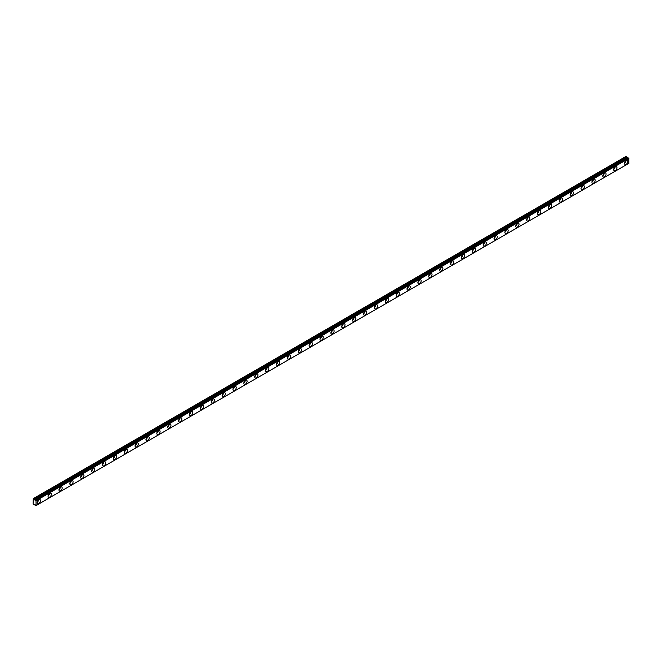 <?xml version="1.0" encoding="UTF-8"?>
<svg xmlns="http://www.w3.org/2000/svg" width="662" height="662" viewBox="0 0 662 662"><rect width="100%" height="100%" fill="white"/><g stroke="black" fill="none" stroke-linecap="round" stroke-linejoin="round"><path stroke-width="0.99" d="M625.201 161.47A1.349 0.778 -60 0 1 624.878 162.033M37.833 500.58A1.349 0.778 -60 0 1 37.502 501.151M48.707 494.299A1.349 0.778 -60 0 1 48.384 494.87M59.588 488.018A1.349 0.778 -60 0 1 59.257 488.589M70.462 481.746A1.349 0.778 -60 0 1 70.139 482.308M81.343 475.465A1.349 0.778 -60 0 1 81.012 476.028M92.217 469.184A1.349 0.778 -60 0 1 91.894 469.747M103.098 462.904A1.349 0.778 -60 0 1 102.767 463.466M113.972 456.623A1.349 0.778 -60 0 1 113.649 457.194M124.853 450.342A1.349 0.778 -60 0 1 124.522 450.913M135.727 444.061A1.349 0.778 -60 0 1 135.396 444.632M146.608 437.781A1.349 0.778 -60 0 1 146.277 438.352M157.482 431.5A1.349 0.778 -60 0 1 157.151 432.071M168.363 425.219A1.349 0.778 -60 0 1 168.032 425.79M179.237 418.947A1.349 0.778 -60 0 1 178.905 419.509M190.11 412.666A1.349 0.778 -60 0 1 189.787 413.229M200.991 406.385A1.349 0.778 -60 0 1 200.66 406.948M211.865 400.105A1.349 0.778 -60 0 1 211.542 400.667M222.746 393.824A1.349 0.778 -60 0 1 222.415 394.395M233.62 387.543A1.349 0.778 -60 0 1 233.297 388.114M244.501 381.262A1.349 0.778 -60 0 1 244.17 381.833M255.375 374.982A1.349 0.778 -60 0 1 255.052 375.553M266.256 368.701A1.349 0.778 -60 0 1 265.925 369.272M277.13 362.42A1.349 0.778 -60 0 1 276.807 362.991M288.011 356.148A1.349 0.778 -60 0 1 287.68 356.71M298.885 349.867A1.349 0.778 -60 0 1 298.562 350.43M309.766 343.586A1.349 0.778 -60 0 1 309.435 344.149M320.64 337.306A1.349 0.778 -60 0 1 320.309 337.868M331.521 331.025A1.349 0.778 -60 0 1 331.19 331.596M342.395 324.744A1.349 0.778 -60 0 1 342.064 325.315M353.268 318.463A1.349 0.778 -60 0 1 352.945 319.034M364.15 312.183A1.349 0.778 -60 0 1 363.819 312.754M375.023 305.902A1.349 0.778 -60 0 1 374.7 306.473M385.905 299.621A1.349 0.778 -60 0 1 385.574 300.192M396.778 293.349A1.349 0.778 -60 0 1 396.455 293.911M407.66 287.068A1.349 0.778 -60 0 1 407.329 287.631M418.533 280.787A1.349 0.778 -60 0 1 418.21 281.35M429.415 274.507A1.349 0.778 -60 0 1 429.084 275.069M440.288 268.226A1.349 0.778 -60 0 1 439.965 268.797M451.17 261.945A1.349 0.778 -60 0 1 450.839 262.516M462.043 255.664A1.349 0.778 -60 0 1 461.72 256.235M472.925 249.384A1.349 0.778 -60 0 1 472.594 249.955M483.798 243.103A1.349 0.778 -60 0 1 483.467 243.674M494.679 236.822A1.349 0.778 -60 0 1 494.349 237.393M505.553 230.55A1.349 0.778 -60 0 1 505.222 231.112M516.434 224.269A1.349 0.778 -60 0 1 516.103 224.832M527.308 217.988A1.349 0.778 -60 0 1 526.977 218.551M538.181 211.708A1.349 0.778 -60 0 1 537.858 212.27M549.063 205.427A1.349 0.778 -60 0 1 548.732 205.998M559.936 199.146A1.349 0.778 -60 0 1 559.613 199.717M570.818 192.865A1.349 0.778 -60 0 1 570.487 193.436M581.691 186.585A1.349 0.778 -60 0 1 581.368 187.156M592.573 180.304A1.349 0.778 -60 0 1 592.242 180.875M603.446 174.023A1.349 0.778 -60 0 1 603.123 174.594M614.328 167.751A1.349 0.778 -60 0 1 613.997 168.314M628.528 157.986L35.64 500.249A0.77 0.447 60 0 1 34.689 499.694L627.502 157.44L34.689 499.694M628.221 158.119A0.77 0.447 60 0 1 627.502 157.44M626.178 164.292A2.309 1.332 120 0 0 627.692 162.264A2.309 1.332 120 0 0 627.336 160.411A2.309 1.332 120 0 0 626.178 160.527A2.309 1.332 120 0 0 624.671 162.562A2.309 1.332 120 0 0 625.027 164.408A2.309 1.332 120 0 0 626.178 164.292M624.556 163.15A2.309 1.332 120 0 0 626.012 160.634M38.81 503.41A2.309 1.332 120 0 0 40.316 501.374A2.309 1.332 120 0 0 39.968 499.529A2.309 1.332 120 0 0 38.81 499.644A2.309 1.332 120 0 0 37.304 501.672A2.309 1.332 120 0 0 37.66 503.525A2.309 1.332 120 0 0 38.81 503.41M37.188 502.259A2.309 1.332 120 0 0 38.636 499.752M49.691 497.129A2.309 1.332 120 0 0 51.197 495.093A2.309 1.332 120 0 0 50.842 493.248A2.309 1.332 120 0 0 49.691 493.364A2.309 1.332 120 0 0 48.177 495.391A2.309 1.332 120 0 0 48.533 497.245A2.309 1.332 120 0 0 49.691 497.129M48.061 495.987A2.309 1.332 120 0 0 49.518 493.471M60.565 490.848A2.309 1.332 120 0 0 62.071 488.813A2.309 1.332 120 0 0 61.715 486.967A2.309 1.332 120 0 0 60.565 487.083A2.309 1.332 120 0 0 59.059 489.119A2.309 1.332 120 0 0 59.414 490.964A2.309 1.332 120 0 0 60.565 490.848M58.943 489.706A2.309 1.332 120 0 0 60.391 487.191M71.446 484.567A2.309 1.332 120 0 0 72.952 482.54A2.309 1.332 120 0 0 72.597 480.686A2.309 1.332 120 0 0 71.446 480.802A2.309 1.332 120 0 0 69.932 482.838A2.309 1.332 120 0 0 70.288 484.683A2.309 1.332 120 0 0 71.446 484.567M69.816 483.426A2.309 1.332 120 0 0 71.273 480.91M82.32 478.287A2.309 1.332 120 0 0 83.826 476.259A2.309 1.332 120 0 0 83.47 474.406A2.309 1.332 120 0 0 82.32 474.522A2.309 1.332 120 0 0 80.814 476.557A2.309 1.332 120 0 0 81.169 478.403A2.309 1.332 120 0 0 82.32 478.287M80.698 477.145A2.309 1.332 120 0 0 82.146 474.629M93.193 472.006A2.309 1.332 120 0 0 94.707 469.979A2.309 1.332 120 0 0 94.352 468.125A2.309 1.332 120 0 0 93.193 468.241A2.309 1.332 120 0 0 91.687 470.277A2.309 1.332 120 0 0 92.043 472.122A2.309 1.332 120 0 0 93.193 472.006M91.571 470.864A2.309 1.332 120 0 0 93.028 468.348M104.075 465.734A2.309 1.332 120 0 0 105.581 463.698A2.309 1.332 120 0 0 105.225 461.844A2.309 1.332 120 0 0 104.075 461.96A2.309 1.332 120 0 0 102.569 463.996A2.309 1.332 120 0 0 102.916 465.841A2.309 1.332 120 0 0 104.075 465.734M102.453 464.583A2.309 1.332 120 0 0 103.901 462.068M114.948 459.453A2.309 1.332 120 0 0 116.462 457.417A2.309 1.332 120 0 0 116.107 455.564A2.309 1.332 120 0 0 114.948 455.679A2.309 1.332 120 0 0 113.442 457.715A2.309 1.332 120 0 0 113.798 459.56A2.309 1.332 120 0 0 114.948 459.453M113.326 458.303A2.309 1.332 120 0 0 114.783 455.795M125.83 453.172A2.309 1.332 120 0 0 127.336 451.136A2.309 1.332 120 0 0 126.98 449.291A2.309 1.332 120 0 0 125.83 449.399A2.309 1.332 120 0 0 124.324 451.434A2.309 1.332 120 0 0 124.671 453.288A2.309 1.332 120 0 0 125.83 453.172M124.208 452.022A2.309 1.332 120 0 0 125.656 449.515M136.703 446.891A2.309 1.332 120 0 0 138.209 444.856A2.309 1.332 120 0 0 137.862 443.01A2.309 1.332 120 0 0 136.703 443.118A2.309 1.332 120 0 0 135.197 445.154A2.309 1.332 120 0 0 135.553 447.007A2.309 1.332 120 0 0 136.703 446.891M135.081 445.741A2.309 1.332 120 0 0 136.529 443.234M147.585 440.611A2.309 1.332 120 0 0 149.091 438.575A2.309 1.332 120 0 0 148.735 436.73A2.309 1.332 120 0 0 147.585 436.846A2.309 1.332 120 0 0 146.079 438.873A2.309 1.332 120 0 0 146.426 440.727A2.309 1.332 120 0 0 147.585 440.611M145.963 439.46A2.309 1.332 120 0 0 147.411 436.953M158.458 434.33A2.309 1.332 120 0 0 159.964 432.294A2.309 1.332 120 0 0 159.616 430.449A2.309 1.332 120 0 0 158.458 430.565A2.309 1.332 120 0 0 156.952 432.592A2.309 1.332 120 0 0 157.308 434.446A2.309 1.332 120 0 0 158.458 434.33M156.836 433.188A2.309 1.332 120 0 0 158.284 430.672M169.34 428.049A2.309 1.332 120 0 0 170.846 426.014A2.309 1.332 120 0 0 170.49 424.168A2.309 1.332 120 0 0 169.34 424.284A2.309 1.332 120 0 0 167.834 426.32A2.309 1.332 120 0 0 168.181 428.165A2.309 1.332 120 0 0 169.34 428.049M167.718 426.907A2.309 1.332 120 0 0 169.166 424.392M180.213 421.768A2.309 1.332 120 0 0 181.719 419.741A2.309 1.332 120 0 0 181.371 417.887A2.309 1.332 120 0 0 180.213 418.003A2.309 1.332 120 0 0 178.707 420.039A2.309 1.332 120 0 0 179.063 421.884A2.309 1.332 120 0 0 180.213 421.768M178.591 420.627A2.309 1.332 120 0 0 180.039 418.111M191.095 415.488A2.309 1.332 120 0 0 192.601 413.46A2.309 1.332 120 0 0 192.245 411.607A2.309 1.332 120 0 0 191.095 411.723A2.309 1.332 120 0 0 189.58 413.758A2.309 1.332 120 0 0 189.936 415.604A2.309 1.332 120 0 0 191.095 415.488M189.473 414.346A2.309 1.332 120 0 0 190.921 411.83M201.968 409.207A2.309 1.332 120 0 0 203.474 407.18A2.309 1.332 120 0 0 203.126 405.326A2.309 1.332 120 0 0 201.968 405.442A2.309 1.332 120 0 0 200.462 407.478A2.309 1.332 120 0 0 200.818 409.323A2.309 1.332 120 0 0 201.968 409.207M200.346 408.065A2.309 1.332 120 0 0 201.794 405.549M212.85 402.935A2.309 1.332 120 0 0 214.356 400.899A2.309 1.332 120 0 0 214 399.045A2.309 1.332 120 0 0 212.85 399.161A2.309 1.332 120 0 0 211.335 401.197A2.309 1.332 120 0 0 211.691 403.042A2.309 1.332 120 0 0 212.85 402.935M211.228 401.784A2.309 1.332 120 0 0 212.676 399.269M223.723 396.654A2.309 1.332 120 0 0 225.229 394.618A2.309 1.332 120 0 0 224.873 392.765A2.309 1.332 120 0 0 223.723 392.88A2.309 1.332 120 0 0 222.217 394.916A2.309 1.332 120 0 0 222.573 396.761A2.309 1.332 120 0 0 223.723 396.654M222.101 395.504A2.309 1.332 120 0 0 223.549 392.996M234.605 390.373A2.309 1.332 120 0 0 236.111 388.337A2.309 1.332 120 0 0 235.755 386.492A2.309 1.332 120 0 0 234.605 386.6A2.309 1.332 120 0 0 233.09 388.635A2.309 1.332 120 0 0 233.446 390.489A2.309 1.332 120 0 0 234.605 390.373M232.974 389.223A2.309 1.332 120 0 0 234.431 386.716M245.478 384.092A2.309 1.332 120 0 0 246.984 382.057A2.309 1.332 120 0 0 246.628 380.211A2.309 1.332 120 0 0 245.478 380.319A2.309 1.332 120 0 0 243.972 382.355A2.309 1.332 120 0 0 244.328 384.208A2.309 1.332 120 0 0 245.478 384.092M243.856 382.942A2.309 1.332 120 0 0 245.304 380.435M256.351 377.812A2.309 1.332 120 0 0 257.866 375.776A2.309 1.332 120 0 0 257.51 373.931A2.309 1.332 120 0 0 256.351 374.047A2.309 1.332 120 0 0 254.845 376.074A2.309 1.332 120 0 0 255.201 377.928A2.309 1.332 120 0 0 256.351 377.812M254.729 376.661A2.309 1.332 120 0 0 256.186 374.154M267.233 371.531A2.309 1.332 120 0 0 268.739 369.495A2.309 1.332 120 0 0 268.383 367.65A2.309 1.332 120 0 0 267.233 367.766A2.309 1.332 120 0 0 265.727 369.793A2.309 1.332 120 0 0 266.083 371.647A2.309 1.332 120 0 0 267.233 371.531M265.611 370.389A2.309 1.332 120 0 0 267.059 367.873M278.106 365.25A2.309 1.332 120 0 0 279.621 363.215A2.309 1.332 120 0 0 279.265 361.369A2.309 1.332 120 0 0 278.106 361.485A2.309 1.332 120 0 0 276.6 363.512A2.309 1.332 120 0 0 276.956 365.366A2.309 1.332 120 0 0 278.106 365.25M276.484 364.108A2.309 1.332 120 0 0 277.941 361.593M288.988 358.97A2.309 1.332 120 0 0 290.494 356.942A2.309 1.332 120 0 0 290.138 355.089A2.309 1.332 120 0 0 288.988 355.204A2.309 1.332 120 0 0 287.482 357.24A2.309 1.332 120 0 0 287.829 359.085A2.309 1.332 120 0 0 288.988 358.97M287.366 357.828A2.309 1.332 120 0 0 288.814 355.312M299.861 352.689A2.309 1.332 120 0 0 301.367 350.661A2.309 1.332 120 0 0 301.02 348.808A2.309 1.332 120 0 0 299.861 348.924A2.309 1.332 120 0 0 298.355 350.959A2.309 1.332 120 0 0 298.711 352.805A2.309 1.332 120 0 0 299.861 352.689M298.239 351.547A2.309 1.332 120 0 0 299.696 349.031M310.743 346.408A2.309 1.332 120 0 0 312.249 344.381A2.309 1.332 120 0 0 311.893 342.527A2.309 1.332 120 0 0 310.743 342.643A2.309 1.332 120 0 0 309.237 344.679A2.309 1.332 120 0 0 309.584 346.524A2.309 1.332 120 0 0 310.743 346.408M309.121 345.266A2.309 1.332 120 0 0 310.569 342.75M321.616 340.136A2.309 1.332 120 0 0 323.122 338.1A2.309 1.332 120 0 0 322.775 336.246A2.309 1.332 120 0 0 321.616 336.362A2.309 1.332 120 0 0 320.11 338.398A2.309 1.332 120 0 0 320.466 340.243A2.309 1.332 120 0 0 321.616 340.136M319.994 338.985A2.309 1.332 120 0 0 321.442 336.47M332.498 333.855A2.309 1.332 120 0 0 334.004 331.819A2.309 1.332 120 0 0 333.648 329.966A2.309 1.332 120 0 0 332.498 330.081A2.309 1.332 120 0 0 330.992 332.117A2.309 1.332 120 0 0 331.339 333.962A2.309 1.332 120 0 0 332.498 333.855M330.876 332.705A2.309 1.332 120 0 0 332.324 330.197M343.371 327.574A2.309 1.332 120 0 0 344.877 325.538A2.309 1.332 120 0 0 344.53 323.693A2.309 1.332 120 0 0 343.371 323.801A2.309 1.332 120 0 0 341.865 325.836A2.309 1.332 120 0 0 342.221 327.69A2.309 1.332 120 0 0 343.371 327.574M341.749 326.424A2.309 1.332 120 0 0 343.197 323.917M354.253 321.293A2.309 1.332 120 0 0 355.759 319.258A2.309 1.332 120 0 0 355.403 317.412A2.309 1.332 120 0 0 354.253 317.52A2.309 1.332 120 0 0 352.747 319.556A2.309 1.332 120 0 0 353.094 321.409A2.309 1.332 120 0 0 354.253 321.293M352.631 320.143A2.309 1.332 120 0 0 354.079 317.636M365.126 315.013A2.309 1.332 120 0 0 366.632 312.977A2.309 1.332 120 0 0 366.285 311.132A2.309 1.332 120 0 0 365.126 311.248A2.309 1.332 120 0 0 363.62 313.275A2.309 1.332 120 0 0 363.976 315.129A2.309 1.332 120 0 0 365.126 315.013M363.504 313.862A2.309 1.332 120 0 0 364.952 311.355M376.008 308.732A2.309 1.332 120 0 0 377.514 306.696A2.309 1.332 120 0 0 377.158 304.851A2.309 1.332 120 0 0 376.008 304.967A2.309 1.332 120 0 0 374.493 306.994A2.309 1.332 120 0 0 374.849 308.848A2.309 1.332 120 0 0 376.008 308.732M374.386 307.582A2.309 1.332 120 0 0 375.834 305.074M386.881 302.451A2.309 1.332 120 0 0 388.387 300.416A2.309 1.332 120 0 0 388.04 298.57A2.309 1.332 120 0 0 386.881 298.686A2.309 1.332 120 0 0 385.375 300.714A2.309 1.332 120 0 0 385.731 302.567A2.309 1.332 120 0 0 386.881 302.451M385.259 301.309A2.309 1.332 120 0 0 386.707 298.794M397.763 296.171A2.309 1.332 120 0 0 399.269 294.135A2.309 1.332 120 0 0 398.913 292.29A2.309 1.332 120 0 0 397.763 292.405A2.309 1.332 120 0 0 396.248 294.441A2.309 1.332 120 0 0 396.604 296.286A2.309 1.332 120 0 0 397.763 296.171M396.133 295.029A2.309 1.332 120 0 0 397.589 292.513M408.636 289.89A2.309 1.332 120 0 0 410.142 287.862A2.309 1.332 120 0 0 409.786 286.009A2.309 1.332 120 0 0 408.636 286.125A2.309 1.332 120 0 0 407.13 288.16A2.309 1.332 120 0 0 407.486 290.006A2.309 1.332 120 0 0 408.636 289.89M407.014 288.748A2.309 1.332 120 0 0 408.462 286.232M419.509 283.609A2.309 1.332 120 0 0 421.024 281.582A2.309 1.332 120 0 0 420.668 279.728A2.309 1.332 120 0 0 419.509 279.844A2.309 1.332 120 0 0 418.003 281.88A2.309 1.332 120 0 0 418.359 283.725A2.309 1.332 120 0 0 419.509 283.609M417.887 282.467A2.309 1.332 120 0 0 419.344 279.952M430.391 277.337A2.309 1.332 120 0 0 431.897 275.301A2.309 1.332 120 0 0 431.541 273.447A2.309 1.332 120 0 0 430.391 273.563A2.309 1.332 120 0 0 428.885 275.599A2.309 1.332 120 0 0 429.241 277.444A2.309 1.332 120 0 0 430.391 277.337M428.769 276.186A2.309 1.332 120 0 0 430.217 273.671M441.264 271.056A2.309 1.332 120 0 0 442.779 269.02A2.309 1.332 120 0 0 442.423 267.167A2.309 1.332 120 0 0 441.264 267.283A2.309 1.332 120 0 0 439.758 269.318A2.309 1.332 120 0 0 440.114 271.163A2.309 1.332 120 0 0 441.264 271.056M439.642 269.906A2.309 1.332 120 0 0 441.099 267.398M452.146 264.775A2.309 1.332 120 0 0 453.652 262.74A2.309 1.332 120 0 0 453.296 260.894A2.309 1.332 120 0 0 452.146 261.002A2.309 1.332 120 0 0 450.64 263.037A2.309 1.332 120 0 0 450.988 264.891A2.309 1.332 120 0 0 452.146 264.775M450.524 263.625A2.309 1.332 120 0 0 451.972 261.118M463.019 258.494A2.309 1.332 120 0 0 464.534 256.459A2.309 1.332 120 0 0 464.178 254.613A2.309 1.332 120 0 0 463.019 254.721A2.309 1.332 120 0 0 461.513 256.757A2.309 1.332 120 0 0 461.869 258.61A2.309 1.332 120 0 0 463.019 258.494M461.397 257.344A2.309 1.332 120 0 0 462.854 254.837M473.901 252.214A2.309 1.332 120 0 0 475.407 250.178A2.309 1.332 120 0 0 475.051 248.333A2.309 1.332 120 0 0 473.901 248.449A2.309 1.332 120 0 0 472.395 250.476A2.309 1.332 120 0 0 472.742 252.33A2.309 1.332 120 0 0 473.901 252.214M472.279 251.063A2.309 1.332 120 0 0 473.727 248.556M484.774 245.933A2.309 1.332 120 0 0 486.28 243.897A2.309 1.332 120 0 0 485.933 242.052A2.309 1.332 120 0 0 484.774 242.168A2.309 1.332 120 0 0 483.268 244.195A2.309 1.332 120 0 0 483.624 246.049A2.309 1.332 120 0 0 484.774 245.933M483.152 244.783A2.309 1.332 120 0 0 484.601 242.275M495.656 239.652A2.309 1.332 120 0 0 497.162 237.617A2.309 1.332 120 0 0 496.806 235.771A2.309 1.332 120 0 0 495.656 235.887A2.309 1.332 120 0 0 494.15 237.915A2.309 1.332 120 0 0 494.497 239.768A2.309 1.332 120 0 0 495.656 239.652M494.034 238.51A2.309 1.332 120 0 0 495.482 235.995M506.529 233.372A2.309 1.332 120 0 0 508.035 231.336A2.309 1.332 120 0 0 507.688 229.491A2.309 1.332 120 0 0 506.529 229.606A2.309 1.332 120 0 0 505.023 231.642A2.309 1.332 120 0 0 505.379 233.487A2.309 1.332 120 0 0 506.529 233.372M504.907 232.23A2.309 1.332 120 0 0 506.356 229.714M517.411 227.091A2.309 1.332 120 0 0 518.917 225.063A2.309 1.332 120 0 0 518.561 223.21A2.309 1.332 120 0 0 517.411 223.326A2.309 1.332 120 0 0 515.905 225.361A2.309 1.332 120 0 0 516.252 227.207A2.309 1.332 120 0 0 517.411 227.091M515.789 225.949A2.309 1.332 120 0 0 517.237 223.433M528.284 220.81A2.309 1.332 120 0 0 529.79 218.783A2.309 1.332 120 0 0 529.443 216.929A2.309 1.332 120 0 0 528.284 217.045A2.309 1.332 120 0 0 526.778 219.081A2.309 1.332 120 0 0 527.134 220.926A2.309 1.332 120 0 0 528.284 220.81M526.662 219.668A2.309 1.332 120 0 0 528.111 217.153M539.166 214.529A2.309 1.332 120 0 0 540.672 212.502A2.309 1.332 120 0 0 540.316 210.648A2.309 1.332 120 0 0 539.166 210.764A2.309 1.332 120 0 0 537.652 212.8A2.309 1.332 120 0 0 538.007 214.645A2.309 1.332 120 0 0 539.166 214.529M537.544 213.387A2.309 1.332 120 0 0 538.992 210.872M550.039 208.257A2.309 1.332 120 0 0 551.545 206.221A2.309 1.332 120 0 0 551.198 204.368A2.309 1.332 120 0 0 550.039 204.484A2.309 1.332 120 0 0 548.533 206.519A2.309 1.332 120 0 0 548.889 208.365A2.309 1.332 120 0 0 550.039 208.257M548.417 207.107A2.309 1.332 120 0 0 549.865 204.599M560.921 201.976A2.309 1.332 120 0 0 562.427 199.941A2.309 1.332 120 0 0 562.071 198.095A2.309 1.332 120 0 0 560.921 198.203A2.309 1.332 120 0 0 559.407 200.238A2.309 1.332 120 0 0 559.762 202.084A2.309 1.332 120 0 0 560.921 201.976M559.299 200.826A2.309 1.332 120 0 0 560.747 198.319M571.794 195.695A2.309 1.332 120 0 0 573.3 193.66A2.309 1.332 120 0 0 572.944 191.815A2.309 1.332 120 0 0 571.794 191.922A2.309 1.332 120 0 0 570.288 193.958A2.309 1.332 120 0 0 570.644 195.811A2.309 1.332 120 0 0 571.794 195.695M570.172 194.545A2.309 1.332 120 0 0 571.62 192.038M582.676 189.415A2.309 1.332 120 0 0 584.182 187.379A2.309 1.332 120 0 0 583.826 185.534A2.309 1.332 120 0 0 582.676 185.65A2.309 1.332 120 0 0 581.162 187.677A2.309 1.332 120 0 0 581.517 189.531A2.309 1.332 120 0 0 582.676 189.415M581.046 188.265A2.309 1.332 120 0 0 582.502 185.757M593.549 183.134A2.309 1.332 120 0 0 595.055 181.098A2.309 1.332 120 0 0 594.699 179.253A2.309 1.332 120 0 0 593.549 179.369A2.309 1.332 120 0 0 592.043 181.396A2.309 1.332 120 0 0 592.399 183.25A2.309 1.332 120 0 0 593.549 183.134M591.927 181.984A2.309 1.332 120 0 0 593.375 179.476M604.423 176.853A2.309 1.332 120 0 0 605.937 174.818A2.309 1.332 120 0 0 605.581 172.972A2.309 1.332 120 0 0 604.423 173.088A2.309 1.332 120 0 0 602.917 175.116A2.309 1.332 120 0 0 603.272 176.969A2.309 1.332 120 0 0 604.423 176.853M602.801 175.711A2.309 1.332 120 0 0 604.257 173.196M615.304 170.573A2.309 1.332 120 0 0 616.81 168.537A2.309 1.332 120 0 0 616.454 166.692A2.309 1.332 120 0 0 615.304 166.807A2.309 1.332 120 0 0 613.798 168.843A2.309 1.332 120 0 0 614.146 170.688A2.309 1.332 120 0 0 615.304 170.573M613.682 169.431A2.309 1.332 120 0 0 615.13 166.915M33.266 498.635L626.07 156.381L626.782 156.786L33.969 499.049L33.266 498.635L33.1 504.005L34.689 504.874A0.77 0.447 60 0 1 35.64 505.429L36.087 505.545L35.996 500.464L628.685 158.077M34.614 499.603L34.068 499.14L626.881 156.886L627.427 157.349M628.801 158.21L628.801 163.357L35.996 505.611L628.792 163.365M628.47 157.978L35.715 500.24M36.087 500.646L628.9 158.392M628.9 163.291L36.087 505.545M34.3 499.421L627.104 157.167M627.005 157.076L34.201 499.33"/></g></svg>
